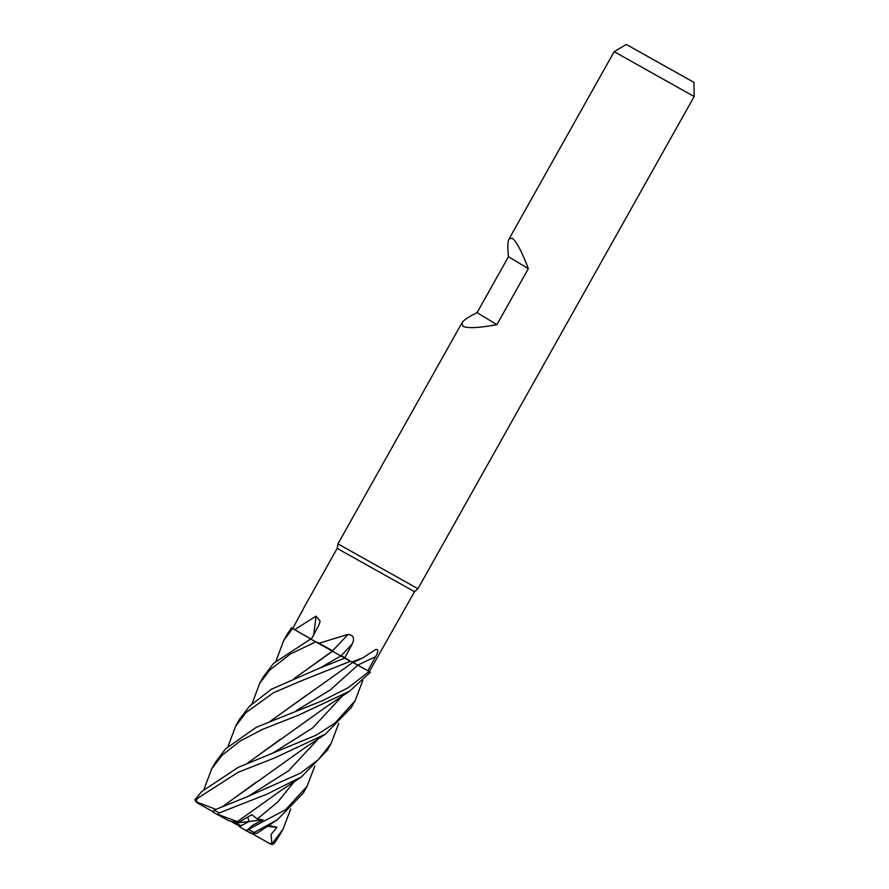 <?xml version="1.0" encoding="UTF-8"?>
<svg xmlns="http://www.w3.org/2000/svg" width="889" height="889" viewBox="0 0 889 889"><rect width="100%" height="100%" fill="white"/><g stroke="black" fill="none" stroke-linecap="round" stroke-linejoin="round"><path stroke-width="1.33" d="M276.09 660.849L283.658 640.636L292.581 628.545L311.294 639.224L291.414 627.812L287.169 634.379M317.406 642.325L332.608 650.781L317.406 642.325M341.198 655.638L348.043 659.605L341.198 655.638M204.037 789.243L211.604 769.029L221.961 755.372L240.23 740.981L262.488 729.391L298.348 715.267L349.444 691.309L370.435 672.173L369.368 671.539L414.552 591.674L339.142 549.513L337.231 548.28L337.953 543.868L461.969 322.874C463.602 320.14 468.625 316.74 477.06 312.684L508.475 256.699C507.463 247.531 507.652 241.63 509.041 238.985L512.164 238.23C516.376 241.197 521.765 251.343 528.322 268.667L508.475 256.699M301.804 612.132L303.894 607.698M303.438 608.754A774.741 724.079 -109.2 0 0 303.427 608.687L292.714 628.534L291.47 627.845L294.359 629.556L292.725 628.545M414.552 591.674L417.941 588.751L337.953 543.868M693.987 82.421L626.312 44.45L693.987 82.421L694.153 96.545L614.177 51.662L509.041 238.985M528.322 268.667L496.895 324.652C478.749 327.997 467.381 328.508 462.791 326.207L461.969 322.874M363.023 657.76L352.911 662.583L351.788 662.061L363.023 657.76L375.68 649.526C378.581 648.992 378.536 651.393 375.558 656.738L367.802 670.762L353.122 662.483M351.788 662.061L318.473 643.425L348.166 634.346C353.478 635.202 354.833 638.413 352.233 643.98L344.665 658.104M369.368 671.539L357.778 665.183L369.102 671.495L348.377 687.586L322.518 700.676L256.199 727.346L225.617 748.849L215.294 762.451M348.166 634.346A774.741 14.402 134.2 0 1 332.364 651.048L328.819 649.126M318.473 643.425L311.239 639.324L318.84 625.2L320.162 621.078L316.006 616.166A774.741 593.474 143.6 0 1 313.65 634.857M311.339 639.147L294.603 629.701L316.006 616.166M294.126 678.574L332.519 651.259L315.817 641.936L332.619 651.192M252.065 703.655L259.644 683.43L269.912 669.917L290.281 654.093L315.717 641.88L317.773 643.025M334.142 652.159L340.798 655.904M344.765 658.171L320.151 667.928L271.578 689.142L249.62 706.077L239.385 719.512L235.629 726.224L245.931 712.656L273.534 692.72L301.249 680.863L350.355 661.294L351.155 661.705M311.339 639.38L310.672 639.013L273.634 663.283L263.277 676.94M270.123 721.346L352.7 662.516L351.922 662.127L352.744 662.483M350.899 661.427L349.966 661.083M345.243 658.46L351.688 662.005M315.817 641.936L310.706 639.035L315.817 641.936M370.391 672.14L369.046 671.462L370.391 672.14M496.895 324.652L477.06 312.684M234.096 821.925L237.83 822.903L236.563 823.258L234.096 821.925M314.728 766.151L307.083 786.287L285.68 809.623L247.431 829.948L245.486 830.315L239.319 826.592L249.009 821.492L247.853 817.202L249.009 821.492L240.975 825.77L236.741 823.203M348.933 660.183L341.387 656.149L348.933 660.183M247.431 829.948L252.743 825.203L263.055 819.88L238.585 822.692M263.055 819.88L257.288 819.002L251.798 814.657L237.83 822.903L228.884 820.736L217.616 814.657L219.194 812.946L267.022 794.121L301.393 776.953L327.274 750.327L331.108 743.471L318.306 759.706L300.515 773.119L248.087 796.377L214.182 810.09L212.793 811.913L217.616 814.657L212.815 811.924M338.731 723.379L331.108 743.471M362.734 680.618L355.144 700.654L334.931 723.124L316.24 735.159L238.141 767.407L201.614 791.621L194.847 799.989L196.725 802.578L196.347 799.767L197.991 798.066L238.096 772.285L274.245 758.117L325.418 734.136L351.277 707.533L355.144 700.654M292.581 628.545L291.414 627.812M290.725 808.934L283.069 829.104L272.856 842.716L271.912 843.35L271.034 834.571L276.935 827.303L269.023 825.437M228.051 746.449L235.629 726.224M353 662.549L357.834 665.116A774.341 576.783 141.2 0 1 375.558 656.738M237.33 821.603L218.283 814.546M239.719 822.381L237.385 821.592L280.735 790.677L301.393 776.953M246.142 764.096L326.241 706.822L349.444 691.309M246.497 763.951L280.224 739.415M294.492 678.418L329.33 653.271M277.357 819.78L256.943 833.249L252.254 833.582L277.357 819.78L303.271 793.088L307.083 786.287M269.423 843.428L272.456 844.55L274.245 843.417L279.513 835.427M270.489 721.19L306.105 695.498M222.517 806.69L256.254 782.142M215.905 809.379L196.136 801.767M222.161 806.834L303.516 748.727L325.418 734.136M276.935 827.303L267.533 826.426M271.912 843.35L269.323 843.383L251.898 833.515M230.495 821.08L236.196 824.359L236.041 822.97M315.717 641.88L310.672 639.013M370.435 672.173L369.102 671.495M212.571 811.457L196.725 802.578M250.598 833.16L245.486 830.315L252.254 833.582M238.985 824.559L238.897 825.603L236.196 824.359M340.954 655.893A774.341 14.391 134.2 0 0 352.233 643.98M320.151 667.928L340.976 655.915M196.347 799.767L195.224 799.055M257.288 819.002L277.89 801.867L293.859 782.098M272.112 753.55L312.528 728.024L341.909 696.476M269.456 825.537L269.845 824.881M296.137 710.733L330.441 689.82L357.778 665.183M248.087 796.377L288.503 770.841L317.884 739.281M274.245 843.417L272.856 842.716M219.194 812.946L214.182 810.09M253.865 832.371L248.731 829.526M303.882 607.72L337.231 548.28M626.312 44.45L614.177 51.662M417.941 588.751L694.153 96.545M287.347 634.057L283.658 640.636M215.394 762.273L211.604 769.029M263.377 676.773L259.644 683.43M269.378 843.405L270.989 844.239M283.069 829.104L279.279 835.849"/></g></svg>
